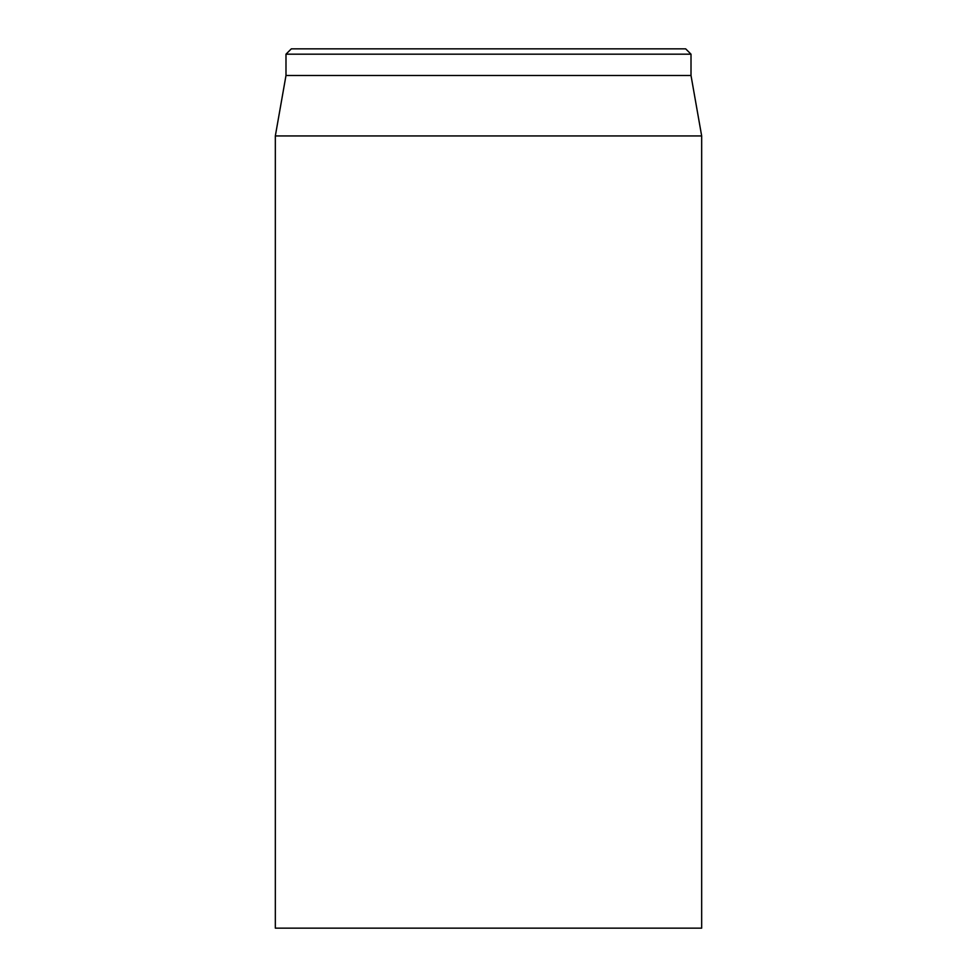 <?xml version="1.0" encoding="UTF-8"?>
<svg xmlns="http://www.w3.org/2000/svg" width="977" height="977" viewBox="0 0 977 977"><rect width="100%" height="100%" fill="white"/><g stroke="black" fill="none" stroke-linecap="round" stroke-linejoin="round"><path stroke-width="1.47" d="M275.331 135.937L275.331 928.15L701.669 928.15L701.669 135.937L275.331 135.937L285.992 75.498L691.008 75.498L691.008 54.175L685.671 48.85L291.329 48.85L285.992 54.175L691.008 54.175M285.992 75.498L285.992 54.175M691.008 75.498L701.669 135.937"/></g></svg>
